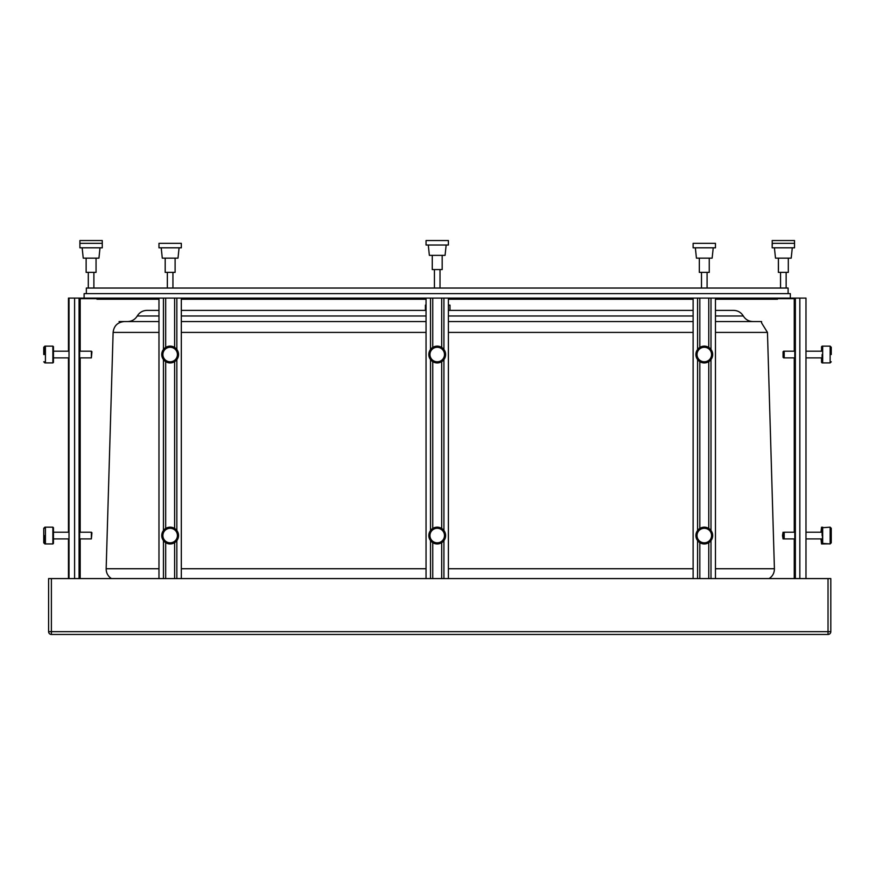 <?xml version="1.0" encoding="UTF-8"?>
<svg xmlns="http://www.w3.org/2000/svg" width="875" height="875" viewBox="0 0 875 875"><rect width="100%" height="100%" fill="white"/><g stroke="black" fill="none" stroke-linecap="round" stroke-linejoin="round"><path stroke-width="1.31" d="M119.044 321.562L158.977 321.562M181.322 321.562L426.048 321.562M448.394 321.562L693.12 321.562M715.466 321.562L761.578 321.562L761.578 322.897L767.462 332.413L774.408 568.739L715.466 568.739M48.595 578.583L48.595 631.663A2.789 2.789 0 0 0 51.384 634.452L828.023 634.452A2.789 2.789 0 0 0 830.812 631.663L830.812 578.583L48.595 578.583M127.597 321.562C131.808 321.409 135.034 319.55 137.277 315.973C139.508 312.386 142.734 310.527 146.956 310.384L158.977 310.384M715.466 315.973L743.291 315.973C741.059 312.397 737.833 310.527 733.622 310.384L715.466 310.384M693.12 310.384L448.394 310.384M426.048 310.384L181.322 310.384M449.991 310.384L449.991 305.134L448.394 305.134M426.048 305.134L425.403 305.134L425.403 310.384M79.636 578.583L79.636 298.102L79.636 298.659L158.977 298.659M96.961 299.217L96.961 298.659L96.961 299.217L158.977 299.217M86.341 293.628L86.341 288.039L86.341 293.628M84.109 298.102L84.109 293.628L84.109 298.102M777.481 298.659L777.481 299.217L777.481 298.659M790.333 293.628L790.333 298.102L790.333 293.628L84.109 293.628M788.102 288.039L788.102 293.628L788.102 288.039L86.341 288.039M805.984 578.583L805.984 298.102L794.806 298.102L794.806 578.583M799.837 578.583L799.837 298.102M795.364 578.583L795.364 298.102M794.248 298.659L794.248 351.181M794.248 357.886L794.248 532.208M794.248 538.913L794.248 578.583M715.466 298.659L794.806 298.659L794.806 298.102L68.458 298.102L68.458 351.181M181.322 299.217L426.048 299.217M448.394 299.217L693.12 299.217M715.466 299.217L777.481 299.217M181.322 298.659L426.048 298.659M448.394 298.659L693.12 298.659M820.991 538.913L821.548 543.933L821.548 538.913M821.548 532.208L821.548 527.177L820.991 532.208M782.513 535.555L783.07 532.208L783.07 538.913L782.513 535.555M821.548 357.886L821.548 362.348L821.548 357.886M821.548 346.708L821.548 351.181L822.117 346.15L821.548 346.708M822.117 538.913L822.117 543.375L822.117 538.913L805.984 538.913M822.117 527.734L822.675 543.933L822.675 527.177L822.117 527.734L830.134 527.177L831.25 528.292L831.25 542.817L830.134 543.933L830.134 527.177L831.25 528.292M783.07 357.317L784.186 357.886L783.07 357.317L783.07 351.739L784.186 351.181L783.628 351.181M822.117 535.555L822.117 532.208L805.984 532.208M783.628 538.355L784.186 538.913L783.628 532.766L784.186 532.208L784.186 538.913L783.07 538.913M822.117 354.528L822.117 362.348L822.117 357.886L805.984 357.886M783.628 357.317L783.628 351.739M794.806 357.886L784.186 357.886L784.186 351.181L794.806 351.181M831.25 354.528L831.25 347.266L831.25 354.528M80.194 578.583L80.194 538.913M80.194 532.208L80.194 357.886M80.194 351.181L80.194 298.659M79.078 578.583L79.078 298.102M74.605 578.583L74.605 298.102M69.016 578.583L69.016 298.102M68.458 578.583L68.458 538.913M68.458 532.208L68.458 357.886M715.466 578.583L715.466 298.102M710.992 578.583L710.992 540.586M710.992 530.523L710.992 359.559M710.992 349.497L710.992 298.102M708.761 578.583L708.761 542.642M708.761 528.467L708.761 361.616M708.761 347.441L708.761 298.102M699.825 578.583L699.825 542.642M699.825 528.467L699.825 361.616M699.825 347.441L699.825 298.102M697.583 578.583L697.583 540.586M697.583 530.523L697.583 359.559M697.583 349.497L697.583 298.102M693.12 578.583L693.12 298.102M448.394 578.583L448.394 298.102M443.92 578.583L443.92 540.586M443.92 530.523L443.92 359.559M443.92 349.497L443.92 298.102M441.689 578.583L441.689 542.642M441.689 528.467L441.689 361.616M441.689 347.441L441.689 298.102M432.753 578.583L432.753 542.642M432.753 528.467L432.753 361.616M432.753 347.441L432.753 298.102M430.511 578.583L430.511 540.586M430.511 530.523L430.511 359.559M430.511 349.497L430.511 298.102M426.048 578.583L426.048 298.102M181.322 578.583L181.322 298.102M176.848 578.583L176.848 540.586M176.848 530.523L176.848 359.559M176.848 349.497L176.848 298.102M174.617 578.583L174.617 542.642M174.617 528.467L174.617 361.616M174.617 347.441L174.617 298.102M165.681 578.583L165.681 542.642M165.681 528.467L165.681 361.616M165.681 347.441L165.681 298.102M163.439 578.583L163.439 540.586M163.439 530.523L163.439 359.559M163.439 349.497L163.439 298.102M158.977 578.583L158.977 298.102M53.452 543.375L53.452 527.734L52.883 527.177L52.883 543.933L53.452 543.375M91.93 532.766L91.372 538.913L91.372 532.208L91.93 532.766M44.308 535.555L44.308 542.817L44.308 535.555M53.452 362.348L53.452 346.708L52.883 346.15L52.883 362.906L53.452 362.348M91.93 351.739L91.372 357.886L91.372 351.181L91.93 351.739M44.308 354.528L44.308 347.266L44.308 354.528M43.75 535.555L43.75 542.817L43.75 528.292L43.75 542.817L44.866 543.933L52.883 543.933M43.75 354.528L43.75 347.266L43.75 354.528M712.677 535.555A8.378 8.378 0 0 1 700.098 542.817A8.378 8.378 0 0 1 700.098 528.303A8.378 8.378 0 0 1 712.677 535.555M712.677 354.528A8.378 8.378 0 0 1 700.098 361.791A8.378 8.378 0 0 1 700.098 347.266A8.378 8.378 0 0 1 712.677 354.528M445.605 535.555A8.378 8.378 0 0 1 433.027 542.817A8.378 8.378 0 0 1 433.027 528.303A8.378 8.378 0 0 1 445.605 535.555A8.378 8.378 0 0 1 433.027 542.817A8.378 8.378 0 0 1 433.027 528.303A8.378 8.378 0 0 1 445.605 535.555M445.605 354.528A8.378 8.378 0 0 1 433.027 361.791A8.378 8.378 0 0 1 433.027 347.266A8.378 8.378 0 0 1 445.605 354.528A8.378 8.378 0 0 1 433.027 361.791A8.378 8.378 0 0 1 433.027 347.266A8.378 8.378 0 0 1 445.605 354.528M178.533 535.555A8.378 8.378 0 0 1 165.955 542.817A8.378 8.378 0 0 1 165.955 528.303A8.378 8.378 0 0 1 178.533 535.555A8.378 8.378 0 0 1 165.955 542.817A8.378 8.378 0 0 1 165.955 528.303A8.378 8.378 0 0 1 178.533 535.555M178.533 354.528A8.378 8.378 0 0 1 165.955 361.791A8.378 8.378 0 0 1 165.955 347.266A8.378 8.378 0 0 1 178.533 354.528A8.378 8.378 0 0 1 165.955 361.791A8.378 8.378 0 0 1 165.955 347.266A8.378 8.378 0 0 1 178.533 354.528M778.455 269.577L778.389 258.147L778.389 272.366L788.309 272.366L788.309 258.147M774.408 247.811L775.502 258.147L791.208 258.147L792.291 247.811M794.522 243.337L772.177 243.337L772.177 247.811L794.522 247.811L794.522 240.548L772.177 240.548L772.319 245.022M699.333 258.147L699.333 272.366L709.253 272.366L709.253 258.147M695.352 247.811L696.434 258.147L712.141 258.147L713.234 247.811M704.287 247.811L715.466 247.811L715.466 243.337L693.12 243.337L693.12 247.811L704.287 247.811M432.261 255.358L432.261 269.577L442.181 269.577L442.181 255.358M428.28 245.022L429.363 255.358L445.069 255.358L446.163 245.022M437.216 245.022L448.394 245.022L448.394 240.548L426.048 240.548L426.048 245.022L437.216 245.022M165.189 258.147L165.189 272.366L175.109 272.366L175.109 258.147M161.208 247.811L162.291 258.147L177.997 258.147L179.091 247.811M170.144 247.811L181.322 247.811L181.322 243.337L158.977 243.337L158.977 247.811L170.144 247.811M86.133 258.147L86.133 272.366L96.053 272.366L96.053 258.147M82.152 247.811L83.234 258.147L98.941 258.147L100.023 247.811M79.909 243.337L79.909 247.811L102.266 247.811L102.266 240.548L79.909 240.548L79.909 243.337L102.266 243.337M828.023 578.583L828.023 631.663L51.384 631.663L51.384 578.583M830.812 631.663L828.023 631.663L828.023 634.452A2.789 2.789 0 0 0 830.812 631.663M48.595 631.663A2.789 2.789 0 0 0 51.384 634.452L51.384 631.663L48.595 631.663M693.12 315.973L448.394 315.973M426.048 315.973L181.322 315.973M158.977 315.973L137.277 315.973M124.283 321.562C117.644 322.186 113.925 325.795 113.116 332.413L158.977 332.413M181.322 332.413L426.048 332.413M448.394 332.413L693.12 332.413M715.466 332.413L767.462 332.413M693.12 568.739L448.394 568.739M426.048 568.739L181.322 568.739M158.977 568.739L106.159 568.739L113.116 332.413M821.548 543.933L829.019 543.834M805.984 351.181L822.117 351.181L822.117 346.15L822.675 346.15L822.117 346.708M822.117 362.906L821.548 362.348L822.675 362.906L822.675 346.15L830.134 346.15L830.134 362.906L822.117 362.906L822.117 357.886M44.866 527.33L45.423 527.177L45.423 543.933L44.308 542.817M44.866 346.303L45.423 346.15L45.423 362.906L52.883 362.906M44.866 362.764L44.308 361.791M711.561 535.555A7.262 7.262 0 0 1 700.656 541.844A7.262 7.262 0 0 1 700.656 529.266A7.262 7.262 0 0 1 711.561 535.555M711.561 354.528A7.262 7.262 0 0 1 700.656 360.817A7.262 7.262 0 0 1 700.656 348.239A7.262 7.262 0 0 1 711.561 354.528M444.489 535.555A7.262 7.262 0 0 1 433.584 541.844A7.262 7.262 0 0 1 433.584 529.266A7.262 7.262 0 0 1 444.489 535.555M444.489 354.528A7.262 7.262 0 0 1 433.584 360.817A7.262 7.262 0 0 1 433.584 348.239A7.262 7.262 0 0 1 444.489 354.528M177.417 535.555A7.262 7.262 0 0 1 166.513 541.844A7.262 7.262 0 0 1 166.513 529.266A7.262 7.262 0 0 1 177.417 535.555M177.417 354.528A7.262 7.262 0 0 1 166.513 360.817A7.262 7.262 0 0 1 166.513 348.239A7.262 7.262 0 0 1 177.417 354.528M743.291 315.973C745.522 319.561 748.748 321.42 752.97 321.562M111.464 578.583C107.942 576.242 106.17 572.961 106.159 568.739M774.408 568.739C774.397 572.961 772.625 576.242 769.114 578.583M784.186 357.886L783.628 357.886M830.134 543.933L822.117 543.375M794.806 532.208L784.186 532.208M794.806 538.913L784.186 538.913M822.675 362.906L822.117 362.348M830.134 346.15L831.25 347.266M830.134 362.906L831.25 361.791M44.866 527.177L43.75 528.292L44.866 527.177L52.883 527.177M45.423 527.177L44.308 528.292M53.452 538.913L69.016 538.913M79.636 538.913L91.372 538.913M53.452 532.208L69.016 532.208M79.636 532.208L91.372 532.208M44.866 346.15L43.75 347.266L44.866 346.15L52.883 346.15M45.423 346.15L44.308 347.266M53.452 357.886L69.016 357.886M79.636 357.886L91.372 357.886M53.452 351.181L69.016 351.181M79.636 351.181L91.372 351.181M52.325 543.933L52.883 543.375M52.325 362.906L52.883 362.348M44.866 362.906L43.75 361.791M52.325 527.177L52.883 527.734M52.325 346.15L52.883 346.708M786.144 288.039L786.144 272.366M780.555 288.039L780.555 272.366L780.555 288.039M772.177 247.811L772.177 245.022M707.087 288.039L707.087 272.366M701.498 288.039L701.498 272.366M440.016 288.039L440.016 269.577M434.427 288.039L434.427 269.577M172.944 288.039L172.944 272.366M167.355 288.039L167.355 272.366M93.888 288.039L93.888 272.366M88.298 288.039L88.298 272.366"/></g></svg>

